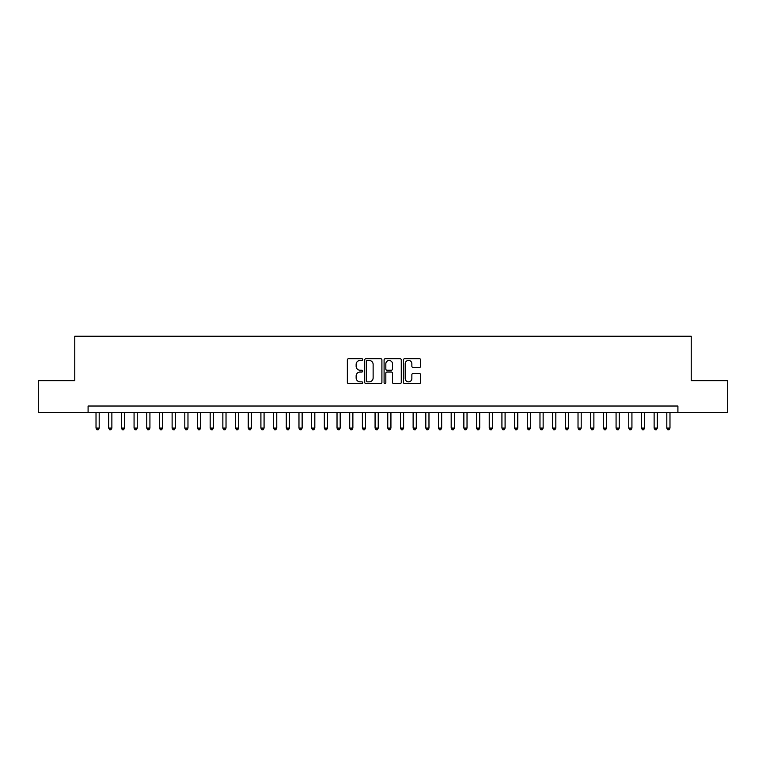 <?xml version="1.0" encoding="UTF-8"?>
<svg xmlns="http://www.w3.org/2000/svg" width="766" height="766" viewBox="0 0 766 766"><rect width="100%" height="100%" fill="white"/><g stroke="black" fill="none" stroke-linecap="round" stroke-linejoin="round"><path stroke-width="1.15" d="M362.701 359.56A0.871 0.871 0 0 0 361.83 358.689L348.607 358.689A1.245 1.245 0 0 0 347.362 359.934L347.362 382.349A1.245 1.245 0 0 0 348.607 383.594L361.83 383.594A0.871 0.871 0 0 0 362.701 382.722A0.871 0.871 0 0 0 361.83 381.851L360.125 381.851A3.983 3.983 0 0 1 356.142 377.868L356.142 375.991A3.983 3.983 0 0 1 360.125 372.008L361.83 372.008A0.871 0.871 0 0 0 362.701 371.137A0.871 0.871 0 0 0 361.83 370.265L360.125 370.265A3.983 3.983 0 0 1 356.142 366.282L356.142 364.415A3.983 3.983 0 0 1 360.125 360.432L361.83 360.432A0.871 0.871 0 0 0 362.701 359.56M419.385 367.469A1.245 1.245 0 0 0 420.63 366.225L420.63 359.934A1.245 1.245 0 0 0 419.385 358.689L404.697 358.689A1.245 1.245 0 0 0 403.452 359.934L403.452 382.349A1.245 1.245 0 0 0 404.697 383.594L419.385 383.594A1.245 1.245 0 0 0 420.63 382.349L420.63 374.746A1.245 1.245 0 0 0 419.385 373.502L413.104 373.502A1.245 1.245 0 0 0 411.859 374.746L411.859 378.519A3.332 3.332 0 0 1 408.527 381.851A3.332 3.332 0 0 1 405.195 378.519L405.195 363.764A3.332 3.332 0 0 1 408.527 360.432A3.332 3.332 0 0 1 411.859 363.764L411.859 366.225A1.245 1.245 0 0 0 413.104 367.469L419.385 367.469M88.09 412.367L38.3 412.367L38.3 380.654L74.771 380.654L74.771 336.255L691.229 336.255L691.229 380.654L727.7 380.654L727.7 412.367L677.91 412.367L677.91 406.018L88.09 406.018L88.09 412.367L677.91 412.367M381.908 359.934A1.245 1.245 0 0 0 380.664 358.689L365.976 358.689A1.245 1.245 0 0 0 364.731 359.934L364.731 382.349A1.245 1.245 0 0 0 365.976 383.594L380.664 383.594A1.245 1.245 0 0 0 381.908 382.349L381.908 359.934M385.336 358.689L400.024 358.689A1.245 1.245 0 0 1 401.269 359.934L401.269 382.349A1.245 1.245 0 0 1 400.024 383.594L393.743 383.594A1.245 1.245 0 0 1 392.498 382.349L392.498 373.253A1.245 1.245 0 0 0 391.244 372.008L387.079 372.008A1.245 1.245 0 0 0 385.834 373.253L385.834 382.722A0.871 0.871 0 0 1 384.963 383.594A0.871 0.871 0 0 1 384.092 382.722L384.092 359.934A1.245 1.245 0 0 1 385.336 358.689M367.345 360.432A0.871 0.871 0 0 0 366.474 361.303L366.474 380.98A0.871 0.871 0 0 0 367.345 381.851L369.145 381.851A3.983 3.983 0 0 0 373.128 377.868L373.128 364.415A3.983 3.983 0 0 0 369.145 360.432L367.345 360.432M392.498 363.821A3.332 3.332 0 0 0 389.166 360.499A3.332 3.332 0 0 0 385.834 363.821L385.834 369.02A1.245 1.245 0 0 0 387.079 370.265L391.244 370.265A1.245 1.245 0 0 0 392.498 369.02L392.498 363.821M96.018 412.367L96.018 428.089L99.187 428.089L99.187 412.367M99.187 428.089L98.23 429.745L96.966 429.745L96.018 428.089M108.695 412.367L108.695 428.089L111.874 428.089L111.874 412.367M111.874 428.089L110.917 429.745L109.653 429.745L108.695 428.089M121.382 412.367L121.382 428.089L124.552 428.089L124.552 412.367M124.552 428.089L123.604 429.745L122.33 429.745L121.382 428.089M134.069 412.367L134.069 428.089L137.238 428.089L137.238 412.367M137.238 428.089L136.291 429.745L135.017 429.745L134.069 428.089M146.756 412.367L146.756 428.089L149.925 428.089L149.925 412.367M149.925 428.089L148.968 429.745L147.704 429.745L146.756 428.089M159.433 412.367L159.433 428.089L162.612 428.089L162.612 412.367M162.612 428.089L161.655 429.745L160.391 429.745L159.433 428.089M172.12 412.367L172.12 428.089L175.29 428.089L175.29 412.367M175.29 428.089L174.342 429.745L173.068 429.745L172.12 428.089M184.807 412.367L184.807 428.089L187.976 428.089L187.976 412.367M187.976 428.089L187.028 429.745L185.755 429.745L184.807 428.089M197.494 412.367L197.494 428.089L200.663 428.089L200.663 412.367M200.663 428.089L199.706 429.745L198.442 429.745L197.494 428.089M210.171 412.367L210.171 428.089L213.35 428.089L213.35 412.367M213.35 428.089L212.393 429.745L211.129 429.745L210.171 428.089M222.858 412.367L222.858 428.089L226.027 428.089L226.027 412.367M226.027 428.089L225.08 429.745L223.806 429.745L222.858 428.089M235.545 412.367L235.545 428.089L238.714 428.089L238.714 412.367M238.714 428.089L237.766 429.745L236.493 429.745L235.545 428.089M248.232 412.367L248.232 428.089L251.401 428.089L251.401 412.367M251.401 428.089L250.444 429.745L249.18 429.745L248.232 428.089M260.909 412.367L260.909 428.089L264.079 428.089L264.079 412.367M264.079 428.089L263.131 429.745L261.867 429.745L260.909 428.089M273.596 412.367L273.596 428.089L276.765 428.089L276.765 412.367M276.765 428.089L275.817 429.745L274.544 429.745L273.596 428.089M286.283 412.367L286.283 428.089L289.452 428.089L289.452 412.367M289.452 428.089L288.504 429.745L287.231 429.745L286.283 428.089M298.97 412.367L298.97 428.089L302.139 428.089L302.139 412.367M302.139 428.089L301.182 429.745L299.918 429.745L298.97 428.089M311.647 412.367L311.647 428.089L314.816 428.089L314.816 412.367M314.816 428.089L313.869 429.745L312.605 429.745L311.647 428.089M324.334 412.367L324.334 428.089L327.503 428.089L327.503 412.367M327.503 428.089L326.555 429.745L325.282 429.745L324.334 428.089M337.021 412.367L337.021 428.089L340.19 428.089L340.19 412.367M340.19 428.089L339.242 429.745L337.969 429.745L337.021 428.089M349.708 412.367L349.708 428.089L352.877 428.089L352.877 412.367M352.877 428.089L351.92 429.745L350.656 429.745L349.708 428.089M362.385 412.367L362.385 428.089L365.554 428.089L365.554 412.367M365.554 428.089L364.606 429.745L363.343 429.745L362.385 428.089M375.072 412.367L375.072 428.089L378.241 428.089L378.241 412.367M378.241 428.089L377.293 429.745L376.02 429.745L375.072 428.089M387.759 412.367L387.759 428.089L390.928 428.089L390.928 412.367M390.928 428.089L389.98 429.745L388.707 429.745L387.759 428.089M400.446 412.367L400.446 428.089L403.615 428.089L403.615 412.367M403.615 428.089L402.657 429.745L401.394 429.745L400.446 428.089M413.123 412.367L413.123 428.089L416.292 428.089L416.292 412.367M416.292 428.089L415.344 429.745L414.08 429.745L413.123 428.089M425.81 412.367L425.81 428.089L428.979 428.089L428.979 412.367M428.979 428.089L428.031 429.745L426.758 429.745L425.81 428.089M438.497 412.367L438.497 428.089L441.666 428.089L441.666 412.367M441.666 428.089L440.718 429.745L439.445 429.745L438.497 428.089M451.184 412.367L451.184 428.089L454.353 428.089L454.353 412.367M454.353 428.089L453.395 429.745L452.132 429.745L451.184 428.089M463.861 412.367L463.861 428.089L467.03 428.089L467.03 412.367M467.03 428.089L466.082 429.745L464.818 429.745L463.861 428.089M476.548 412.367L476.548 428.089L479.717 428.089L479.717 412.367M479.717 428.089L478.769 429.745L477.496 429.745L476.548 428.089M489.235 412.367L489.235 428.089L492.404 428.089L492.404 412.367M492.404 428.089L491.456 429.745L490.183 429.745L489.235 428.089M501.922 412.367L501.922 428.089L505.091 428.089L505.091 412.367M505.091 428.089L504.133 429.745L502.869 429.745L501.922 428.089M514.599 412.367L514.599 428.089L517.768 428.089L517.768 412.367M517.768 428.089L516.82 429.745L515.556 429.745L514.599 428.089M527.286 412.367L527.286 428.089L530.455 428.089L530.455 412.367M530.455 428.089L529.507 429.745L528.234 429.745L527.286 428.089M539.973 412.367L539.973 428.089L543.142 428.089L543.142 412.367M543.142 428.089L542.194 429.745L540.92 429.745L539.973 428.089M552.65 412.367L552.65 428.089L555.829 428.089L555.829 412.367M555.829 428.089L554.871 429.745L553.607 429.745L552.65 428.089M565.337 412.367L565.337 428.089L568.506 428.089L568.506 412.367M568.506 428.089L567.558 429.745L566.294 429.745L565.337 428.089M578.024 412.367L578.024 428.089L581.193 428.089L581.193 412.367M581.193 428.089L580.245 429.745L578.972 429.745L578.024 428.089M590.71 412.367L590.71 428.089L593.88 428.089L593.88 412.367M593.88 428.089L592.932 429.745L591.658 429.745L590.71 428.089M603.388 412.367L603.388 428.089L606.567 428.089L606.567 412.367M606.567 428.089L605.609 429.745L604.345 429.745L603.388 428.089M616.075 412.367L616.075 428.089L619.244 428.089L619.244 412.367M619.244 428.089L618.296 429.745L617.032 429.745L616.075 428.089M628.762 412.367L628.762 428.089L631.931 428.089L631.931 412.367M631.931 428.089L630.983 429.745L629.709 429.745L628.762 428.089M641.448 412.367L641.448 428.089L644.618 428.089L644.618 412.367M644.618 428.089L643.67 429.745L642.396 429.745L641.448 428.089M654.126 412.367L654.126 428.089L657.305 428.089L657.305 412.367M657.305 428.089L656.347 429.745L655.083 429.745L654.126 428.089M666.813 412.367L666.813 428.089L669.982 428.089L669.982 412.367M669.982 428.089L669.034 429.745L667.77 429.745L666.813 428.089"/></g></svg>
